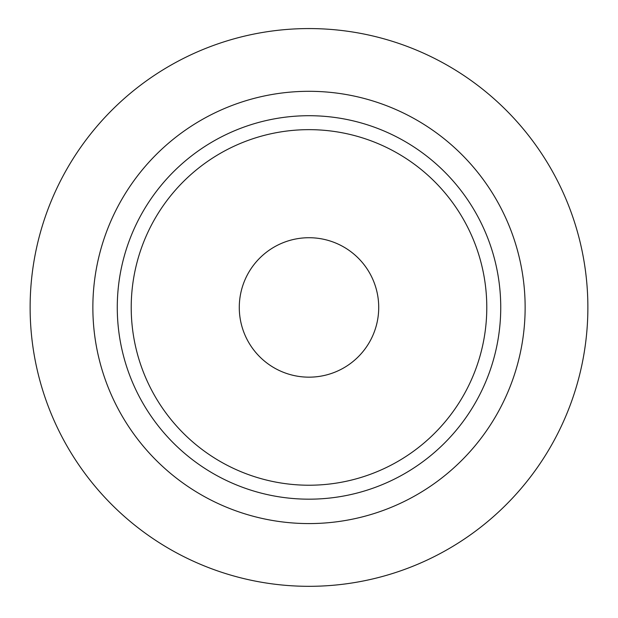 <?xml version="1.0" encoding="UTF-8"?>
<svg xmlns="http://www.w3.org/2000/svg" width="618" height="618" viewBox="0 0 618 618"><rect width="100%" height="100%" fill="white"/><g stroke="black" fill="none" stroke-linecap="round" stroke-linejoin="round"><path stroke-width="0.93" d="M378.718 307.44A69.718 69.718 0 0 0 309 237.721A69.718 69.718 0 0 0 239.282 307.44A69.718 69.718 0 0 0 309 377.165A69.718 69.718 0 0 0 378.718 307.44M309 523.577A216.13 216.13 0 0 0 496.177 199.375A216.13 216.13 0 0 0 121.823 199.375A216.13 216.13 0 0 0 309 523.577M309 586.32A278.88 278.88 0 0 0 550.514 168.003A278.88 278.88 0 0 0 67.486 168.003A278.88 278.88 0 0 0 309 586.32M117.273 307.44A191.727 191.727 0 0 0 404.867 473.488A191.727 191.727 0 0 0 404.867 141.398A191.727 191.727 0 0 0 117.273 307.44M131.217 307.44A177.783 177.783 0 0 0 397.892 461.407A177.783 177.783 0 0 0 397.892 153.473A177.783 177.783 0 0 0 131.217 307.44"/></g></svg>
